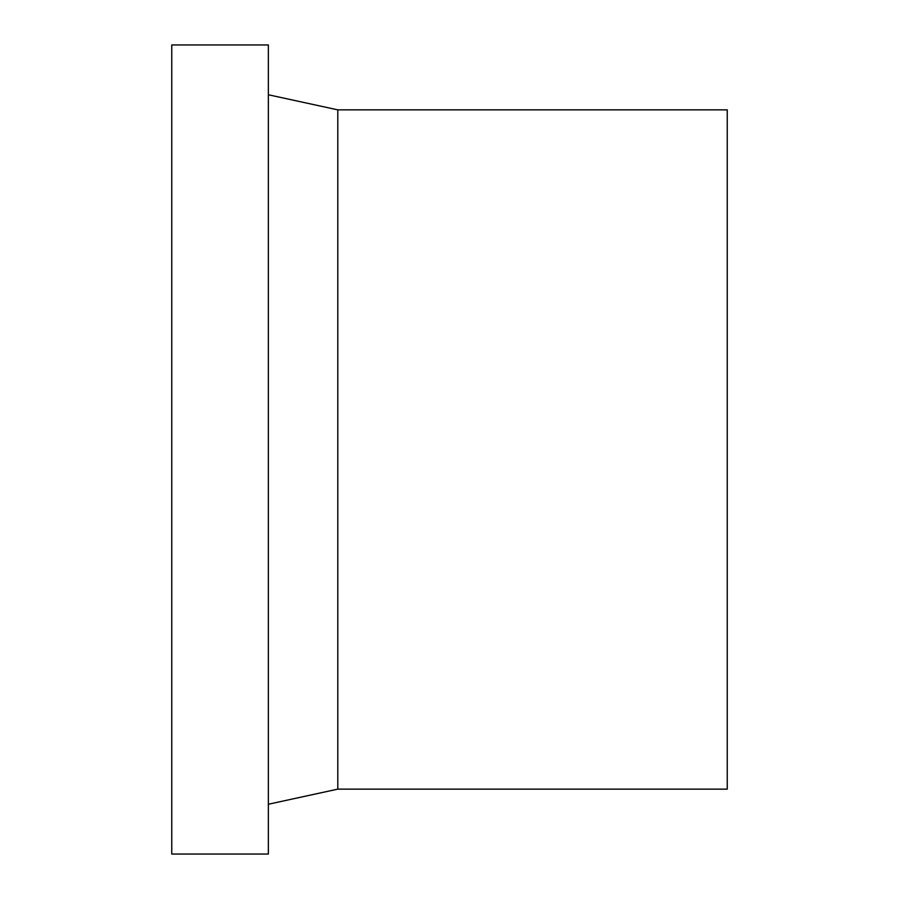 <?xml version="1.0" encoding="UTF-8"?>
<svg xmlns="http://www.w3.org/2000/svg" width="899" height="899" viewBox="0 0 899 899"><rect width="100%" height="100%" fill="white"/><g stroke="black" fill="none" stroke-linecap="round" stroke-linejoin="round"><path stroke-width="1.35" d="M171.754 44.95L171.754 854.05L268.363 854.05L268.363 44.95L171.754 44.95M337.799 789.142L337.799 109.858L727.246 109.858L727.246 789.142L337.799 789.142L268.363 804.234M337.799 109.858L268.363 94.766"/></g></svg>

